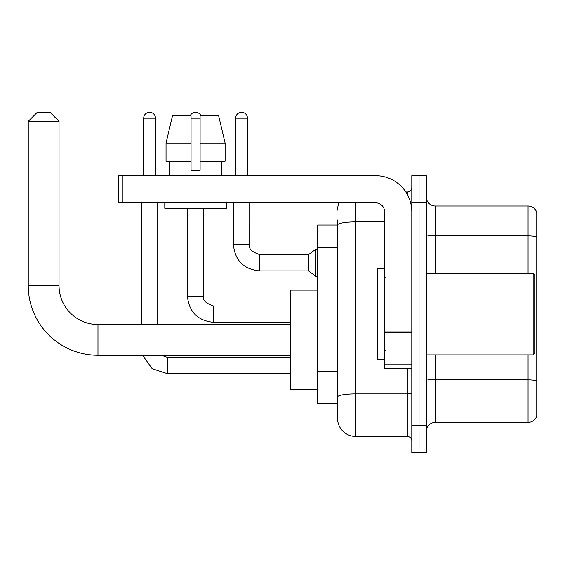 <?xml version="1.0" encoding="UTF-8"?>
<svg xmlns="http://www.w3.org/2000/svg" width="565" height="565" viewBox="0 0 565 565"><rect width="100%" height="100%" fill="white"/><g stroke="black" fill="none" stroke-linecap="round" stroke-linejoin="round"><path stroke-width="0.85" d="M355.66 202.821L355.66 436.427A18.108 18.108 0 0 1 337.552 418.319L337.552 220.025L337.552 225.004L317.629 225.004L317.629 403.375L337.552 403.375M411.8 425.558L411.8 452.727L419.039 452.727L419.039 425.558L419.039 452.727L426.285 452.727L426.285 425.558L419.039 425.558L419.039 202.821L419.039 425.558L411.8 425.558L411.8 202.821L419.039 202.821L419.039 175.659L419.039 202.821L426.285 202.821L426.285 425.558M426.285 202.821L426.285 175.659L411.8 175.659L411.8 202.821M355.66 436.427L407.273 436.427L407.273 368.514M405.825 191.952L407.273 191.952A4.527 4.527 0 0 0 411.8 187.425M337.552 418.319L337.552 400.211M384.638 221.883L355.66 221.883A18.108 3.143 180 0 0 337.552 225.025L337.552 220.025M411.8 440.954A4.527 4.527 0 0 0 407.273 436.427M337.552 210.067A18.108 18.108 0 0 1 339.064 202.821M426.285 431.448A9.054 9.054 0 0 1 435.34 422.394L528.056 422.394L528.056 354.933M536.75 212.511A9.054 9.054 0 0 0 528.056 205.992A9.054 9.054 0 0 1 536.75 212.511L536.75 415.875A9.054 9.054 0 0 1 528.056 422.394M536.75 213.231L536.75 237.053A9.054 1.575 180 0 0 528.056 235.916L528.056 205.992L435.34 205.992A9.054 9.054 0 0 1 426.285 196.938A9.054 9.054 0 0 0 435.34 205.992L435.34 273.446M225.11 161.173L225.11 143.058L218.676 115.896L225.11 143.058L225.11 161.173L200.102 161.173L200.102 115.896L218.676 115.896L225.11 143.058L200.102 143.058M191.048 143.058L166.039 143.058L172.473 115.896L166.039 143.058L172.473 115.896L191.048 115.896L191.048 170.227L200.102 170.227L200.102 161.173M290.466 355.3L97.971 355.3A69.721 69.721 0 0 1 28.25 285.579L28.25 121.327L37.304 112.273L49.981 112.273L59.035 121.327L28.25 121.327M97.971 355.3L97.971 324.515A38.936 38.936 0 0 1 59.035 285.579L59.035 121.327M317.629 290.106L290.466 290.106L290.466 389.702L317.629 389.702M143.694 175.659L143.694 118.163A5.883 5.883 0 0 1 149.577 112.273A5.883 5.883 0 0 1 155.467 118.163L155.467 175.659M157.727 324.515L157.727 202.821M141.434 324.515L141.434 202.821M190.144 115.896A5.883 5.883 0 0 1 201.013 115.896M235.69 175.659L235.69 118.163A5.883 5.883 0 0 1 241.573 112.273A5.883 5.883 0 0 1 247.456 118.163L247.456 175.659M259.681 270.91C243.755 269.336 234.998 260.585 233.423 244.652C234.998 260.585 243.755 269.336 259.681 270.91C243.755 269.336 234.998 260.585 233.423 244.652C234.998 260.585 243.755 269.336 259.681 270.91C243.755 269.336 234.998 260.585 233.423 244.652C234.998 260.585 243.755 269.336 259.681 270.91C243.755 269.336 234.998 260.585 233.423 244.652C234.998 260.585 243.755 269.336 259.681 270.91C243.755 269.336 234.998 260.585 233.423 244.652C234.998 260.585 243.755 269.336 259.681 270.91C243.755 269.336 234.998 260.585 233.423 244.652C234.998 260.585 243.755 269.336 259.681 270.91C243.755 269.336 234.998 260.585 233.423 244.652C234.998 260.585 243.755 269.336 259.681 270.91C243.755 269.336 234.998 260.585 233.423 244.652C234.998 260.585 243.755 269.336 259.681 270.91C243.755 269.336 234.998 260.585 233.423 244.652L249.723 244.652C248.325 248.558 251.644 251.884 259.681 254.61L308.575 254.61L308.575 270.91L259.681 270.91L259.681 254.631M308.575 254.61L315.821 249.179L315.821 276.341L317.629 276.341M411.8 368.514L384.638 368.514L384.638 331.902L411.8 331.902M411.8 211.875A36.217 36.217 0 0 0 375.577 175.659L122.958 175.659L122.958 202.821L375.577 202.821A9.054 9.054 0 0 1 384.638 211.875L384.638 331.902M122.958 202.821L118.431 202.821L118.431 175.659L122.958 175.659M169.316 170.227L169.712 170.227L169.316 170.227L169.316 175.659M221.833 170.227L221.445 170.227L221.833 170.227L221.833 175.659M221.445 161.173L221.445 170.227M200.102 170.227L191.048 170.227M169.712 170.227L169.712 161.173M164.789 202.821L164.789 208.252L226.36 208.252L226.36 202.821M191.048 161.173L166.039 161.173L166.039 143.058M533.127 273.446L534.942 275.254L534.942 353.125L533.127 354.933L533.127 273.446L426.285 273.446M384.638 268.919L377.392 268.919L377.392 359.46L384.638 359.46M337.552 247.449L317.629 247.449M337.552 371.495L317.629 371.495M411.8 393.134A4.527 0.784 0 0 1 407.273 393.918L355.66 393.918A18.108 3.143 180 0 0 337.552 397.061M407.273 194.339L407.273 191.952M536.75 381.015A9.054 1.575 180 0 0 528.056 379.885L435.34 379.885L435.34 422.394M528.056 273.446L528.056 235.916L435.34 235.916A9.054 1.575 0 0 1 426.285 234.348M435.34 354.933L435.34 379.885A9.054 1.575 0 0 1 426.285 378.31M28.25 285.579L59.035 285.579M167.692 357.49L167.692 373.769L152.169 368.691L142.613 355.3L152.169 368.691L167.692 373.769L152.169 368.691L142.613 355.3L152.169 368.691L167.692 373.769L152.169 368.691L142.613 355.3L152.169 368.691L167.692 373.769L152.169 368.691L142.613 355.3L152.169 368.691L167.692 373.769L290.466 373.769M143.694 118.163L155.467 118.163M203.725 296.081C202.327 299.987 205.646 303.313 213.683 306.039L213.683 322.34C197.757 320.765 189 312.014 187.425 296.081L203.725 296.081L203.725 208.252M191.048 118.163L200.102 118.163M249.723 202.821L249.709 244.652M235.69 118.163L247.456 118.163M411.8 332.693L384.638 332.693M384.638 364.778L411.8 364.778M290.466 324.515L97.971 324.515M161.477 355.3L167.692 357.468L161.477 355.3M290.466 357.468L167.692 357.468M187.425 296.081C189 312.014 197.757 320.765 213.683 322.34C197.757 320.765 189 312.014 187.425 296.081C189 312.014 197.757 320.765 213.683 322.34C197.757 320.765 189 312.014 187.425 296.081C189 312.014 197.757 320.765 213.683 322.34C197.757 320.765 189 312.014 187.425 296.081L187.425 208.252M290.466 322.34L213.683 322.34M290.466 306.039L213.683 306.039M308.575 270.91L315.821 276.341M233.423 244.652L233.423 202.821M315.821 249.179L317.629 249.179M426.285 354.933L533.127 354.933M385.542 277.973L384.638 277.069M385.542 350.406L384.638 351.317"/></g></svg>

